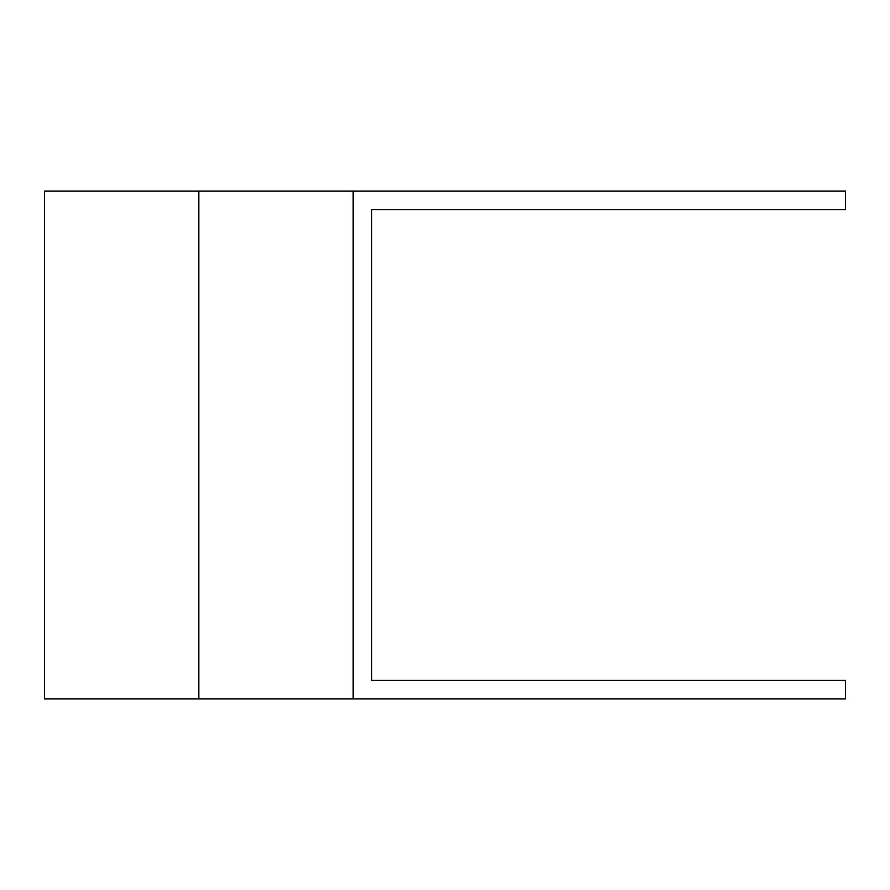 <?xml version="1.0" encoding="UTF-8"?>
<svg xmlns="http://www.w3.org/2000/svg" width="890" height="890" viewBox="0 0 890 890"><rect width="100%" height="100%" fill="white"/><g stroke="black" fill="none" stroke-linecap="round" stroke-linejoin="round"><path stroke-width="1.33" d="M353.174 191.116L353.174 698.884L845.5 698.884L845.5 680.361L371.686 680.361L371.686 209.639L845.5 209.639L845.5 191.116L44.5 191.116L44.5 698.884L198.837 698.884L198.837 191.116M353.174 698.884L198.837 698.884"/></g></svg>
